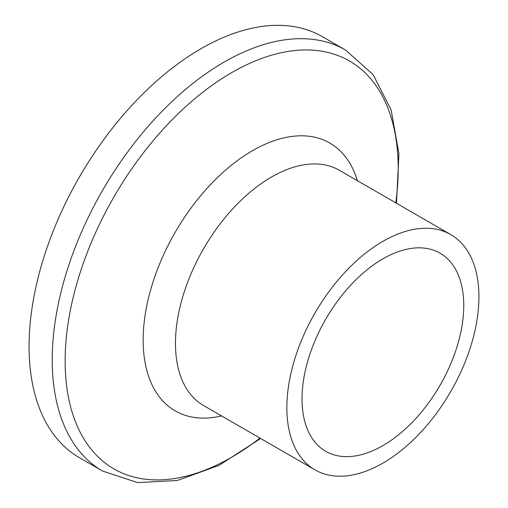 <?xml version="1.0" encoding="UTF-8"?>
<svg xmlns="http://www.w3.org/2000/svg" width="508" height="508" viewBox="0 0 508 508"><rect width="100%" height="100%" fill="white"/><g stroke="black" fill="none" stroke-linecap="round" stroke-linejoin="round"><path stroke-width="0.76" d="M286.855 407.683A135.814 78.416 -60 0 1 346.139 271.005A135.814 78.416 -60 0 1 450.799 234.613A135.814 78.416 -60 0 1 450.799 391.439A135.814 78.416 -60 0 1 314.985 469.856A135.814 78.416 -60 0 1 286.855 407.683M302.019 398.926A114.37 66.034 -60 0 1 351.942 283.826A114.37 66.034 -60 0 1 440.074 253.187A114.37 66.034 -60 0 1 440.074 385.255A114.37 66.034 -60 0 1 325.704 451.282A114.37 66.034 -60 0 1 302.019 398.926M260.668 438.499L218.973 465.404L177.254 480.505L137.624 482.6L102.559 471.024L79.407 457.657A243.04 140.316 -60 0 1 29.077 346.399A243.04 140.316 -60 0 1 135.16 101.816A243.04 140.316 -60 0 1 322.447 36.703L345.592 50.07L373.151 74.644L391.154 110.02L398.939 153.695L396.481 203.257M314.985 469.856L203.581 405.543A135.814 78.416 -60 0 1 175.457 343.364A135.814 78.416 -60 0 1 234.74 206.686A135.814 78.416 -60 0 1 339.395 170.301L450.799 234.613M221.545 415.912A154.629 89.275 -60 0 1 143.154 340.074A154.629 89.275 -60 0 1 236.855 161.023A154.629 89.275 -60 0 1 357.359 180.67M259.969 438.093A235.515 135.973 -60 0 1 65.145 361.08A235.515 135.973 -60 0 1 245.872 65.138A235.515 135.973 -60 0 1 395.789 202.857M102.559 471.024A243.04 140.316 -60 0 1 52.222 359.766A243.04 140.316 -60 0 1 158.312 115.183A243.04 140.316 -60 0 1 345.592 50.07"/></g></svg>

